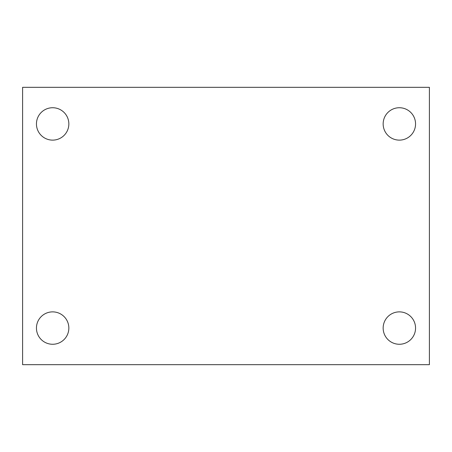 <?xml version="1.0" encoding="UTF-8"?>
<svg xmlns="http://www.w3.org/2000/svg" width="452" height="452" viewBox="0 0 452 452"><rect width="100%" height="100%" fill="white"/><g stroke="black" fill="none" stroke-linecap="round" stroke-linejoin="round"><path stroke-width="0.68" d="M22.6 87.321L429.4 87.321L429.4 364.679L22.6 364.679L22.6 87.321M52.647 311.874A16.199 16.199 0 0 1 68.845 328.067A16.199 16.199 0 0 1 52.647 344.266A16.199 16.199 0 0 1 36.448 328.067A16.199 16.199 0 0 1 52.647 311.874M399.353 311.874A16.199 16.199 0 0 1 415.552 328.067A16.199 16.199 0 0 1 399.353 344.266A16.199 16.199 0 0 1 383.155 328.067A16.199 16.199 0 0 1 399.353 311.874M399.353 107.734A16.199 16.199 0 0 1 415.552 123.933A16.199 16.199 0 0 1 399.353 140.126A16.199 16.199 0 0 1 383.155 123.933A16.199 16.199 0 0 1 399.353 107.734M52.647 107.734A16.199 16.199 0 0 1 68.845 123.933A16.199 16.199 0 0 1 52.647 140.126A16.199 16.199 0 0 1 36.448 123.933A16.199 16.199 0 0 1 52.647 107.734"/></g></svg>
